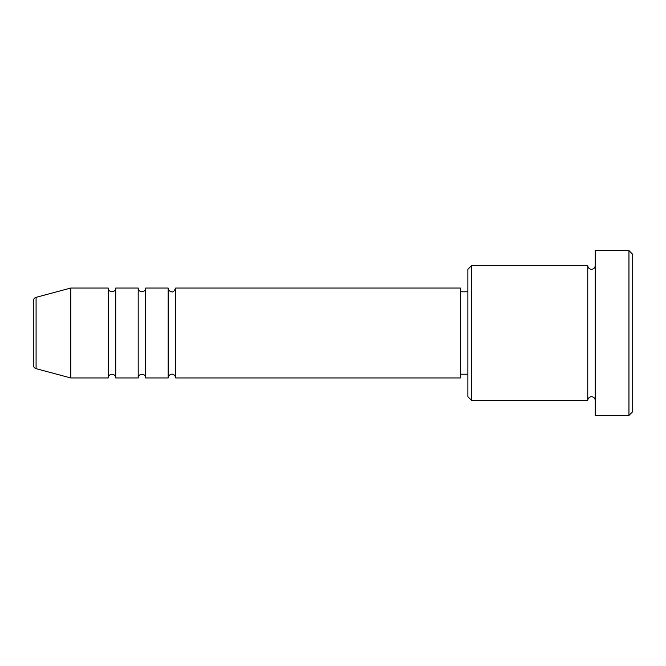 <?xml version="1.0" encoding="UTF-8"?>
<svg xmlns="http://www.w3.org/2000/svg" width="666" height="666" viewBox="0 0 666 666"><rect width="100%" height="100%" fill="white"/><g stroke="black" fill="none" stroke-linecap="round" stroke-linejoin="round"><path stroke-width="1" d="M33.3 365.043L33.3 300.957C33.408 299.126 34.332 297.918 36.081 297.336L36.081 368.664C34.332 368.082 33.408 366.874 33.3 365.043M175.657 288.045L175.657 377.955L460.373 377.955L460.373 288.045L175.657 288.045C174.309 291.175 173.06 292.424 171.911 291.791C172.078 291.941 168.823 291.974 168.165 288.045L168.165 377.955L145.688 377.955L145.688 288.045L168.165 288.045M138.195 288.045L138.195 377.955L115.718 377.955L115.718 288.045L138.195 288.045C138.42 290.318 139.669 291.566 141.941 291.791C144.214 291.566 145.463 290.318 145.688 288.045M108.225 288.045L108.225 377.955L70.763 377.955L70.763 288.045L108.225 288.045C108.45 290.318 109.699 291.566 111.971 291.791C114.244 291.566 115.493 290.318 115.718 288.045M471.611 400.433L467.865 396.686L467.865 269.314L471.611 265.567L471.611 400.433L587.745 400.433L587.745 265.567C587.97 267.84 589.219 269.089 591.491 269.314C593.764 269.089 595.013 267.84 595.238 265.567M628.954 250.583L632.7 254.329L632.7 411.671L628.954 415.418L628.954 250.583L595.238 250.583L595.238 415.418L628.954 415.418M460.373 374.209L467.865 374.209M36.081 368.664L70.763 377.955M36.081 297.336L70.763 288.045M471.611 265.567L587.745 265.567M460.373 291.791L467.865 291.791M595.238 400.433C595.013 398.16 593.764 396.911 591.491 396.686C589.219 396.911 587.97 398.16 587.745 400.433M115.718 377.955C115.493 375.682 114.244 374.434 111.971 374.209C109.699 374.434 108.45 375.682 108.225 377.955M145.688 377.955C145.463 375.682 144.214 374.434 141.941 374.209C139.669 374.434 138.42 375.682 138.195 377.955M175.657 377.955C175 374.026 171.745 374.059 171.911 374.209C172.078 374.059 168.823 374.026 168.165 377.955"/></g></svg>
